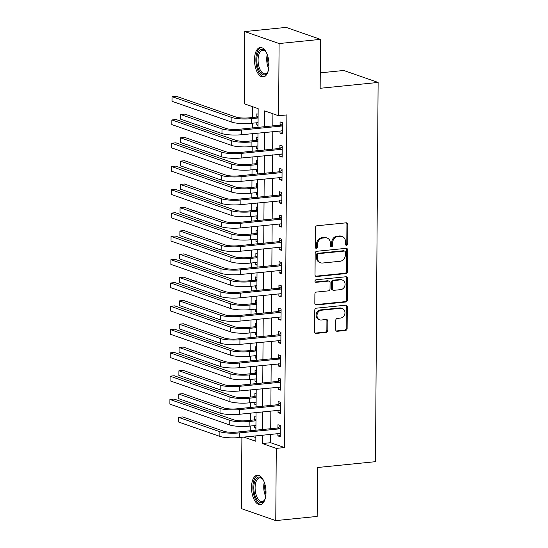 <?xml version="1.0" encoding="UTF-8"?>
<svg xmlns="http://www.w3.org/2000/svg" width="548" height="548" viewBox="0 0 548 548"><rect width="100%" height="100%" fill="white"/><g stroke="black" fill="none" stroke-linecap="round" stroke-linejoin="round"><path stroke-width="0.82" d="M346.576 245.312A1.302 1.117 109.2 0 0 347.72 243.915L347.857 224.481A1.863 1.596 109.2 0 0 346.247 222.817L316.991 225.762A1.863 1.596 109.2 0 0 315.353 227.756L315.216 247.189A1.302 1.117 109.2 0 0 317.491 246.963L317.504 244.442A5.966 5.103 109.2 0 1 322.751 238.065L325.19 237.825A5.966 5.103 109.2 0 1 327.108 238.044A5.966 5.103 109.2 0 1 330.348 243.154L330.328 245.668A1.302 1.117 109.2 0 0 332.609 245.436L332.622 242.922A5.966 5.103 109.2 0 1 337.869 236.544L340.301 236.298A5.966 5.103 109.2 0 1 342.226 236.524A5.966 5.103 109.2 0 1 345.466 241.627L345.446 244.141A1.302 1.117 109.2 0 0 346.576 245.312M345.733 244.977A1.302 1.117 109.2 0 0 346.795 243.593L346.932 224.159A1.863 1.596 109.2 0 0 346.35 222.81M315.504 248.018A1.302 1.117 109.2 0 0 316.559 246.634L316.58 244.12L317.504 244.442M330.622 246.497A1.302 1.117 109.2 0 0 331.677 245.114L331.698 242.6L332.622 242.922M251.511 487.405A14.81 7.131 84.2 0 1 257.272 475.191A14.81 7.131 84.2 0 1 265.999 492.447A14.81 7.131 84.2 0 1 260.238 504.66A14.81 7.131 84.2 0 1 251.511 487.405M254.498 59.725A14.81 7.131 84.2 0 1 260.259 47.512A14.81 7.131 84.2 0 1 268.986 64.767A14.81 7.131 84.2 0 1 263.225 76.98A14.81 7.131 84.2 0 1 254.498 59.725M335.671 329.622A1.863 1.596 109.2 0 0 337.287 331.287L345.493 330.465A1.863 1.596 109.2 0 0 347.131 328.471L347.281 306.887A1.863 1.596 109.2 0 0 345.672 305.215L316.415 308.168A1.863 1.596 109.2 0 0 314.778 310.161L314.627 331.746A1.863 1.596 109.2 0 0 316.237 333.41L326.149 332.41A1.863 1.596 109.2 0 0 327.793 330.417L327.855 321.176A1.863 1.596 109.2 0 0 326.245 319.511L321.327 320.011A4.987 4.268 109.2 0 1 319.717 319.827A4.987 4.268 109.2 0 1 317.093 314.627A4.987 4.268 109.2 0 1 321.395 310.223L340.657 308.284A4.987 4.268 109.2 0 1 342.26 308.469A4.987 4.268 109.2 0 1 344.884 313.668A4.987 4.268 109.2 0 1 340.589 318.066L337.376 318.395A1.863 1.596 109.2 0 0 335.739 320.388L335.671 329.622M258.026 127.369L258.156 108.634L244.223 103.784L244.73 31.572L286.131 27.4L320.498 39.367L320.155 88.283L378.113 82.447L375.469 461.676L317.511 467.513L317.169 516.428L275.767 520.6L241.401 508.633L241.894 437.297M320.498 39.367L279.096 43.539L278.596 115.751L264.663 110.895L264.554 126.711M270.678 434.4L270.616 442.702L284.549 447.552L286.871 114.916L278.596 115.751M284.549 447.552L276.274 448.387L275.767 520.6M345.891 273.575A1.863 1.596 109.2 0 0 347.528 271.582L347.679 249.998A1.863 1.596 109.2 0 0 346.069 248.333L316.812 251.279A1.863 1.596 109.2 0 0 315.175 253.272L315.025 274.856A1.863 1.596 109.2 0 0 316.634 276.521L345.891 273.575L344.966 273.253A1.863 1.596 109.2 0 0 346.603 271.26L346.754 249.676A1.863 1.596 109.2 0 0 346.172 248.326M347.48 278.439L347.329 300.023A1.863 1.596 109.2 0 1 345.692 302.017L316.436 304.962A1.863 1.596 109.2 0 1 314.826 303.297L314.888 294.064A1.863 1.596 109.2 0 1 316.525 292.07L328.389 290.872A1.863 1.596 109.2 0 0 330.026 288.878L330.074 282.754A1.863 1.596 109.2 0 0 328.458 281.09L316.107 282.33A1.302 1.117 109.2 0 1 316.121 279.768L345.87 276.774A1.863 1.596 109.2 0 1 347.48 278.439L346.555 278.117L346.405 299.701L347.329 300.023M272.918 113.772L272.829 125.876M272.788 131.575L272.671 149.172M272.63 154.872L272.507 172.462M272.466 178.169L272.342 195.759M272.301 201.459L272.178 219.049M272.137 224.755L272.02 242.346M271.979 248.045L271.856 265.643M271.815 271.342L271.692 288.933M271.65 294.639L271.527 312.23M271.493 317.929L271.37 335.52M271.329 341.226L271.205 358.817M271.164 364.516L271.041 382.114M271 387.813L270.876 405.404M270.842 411.11L270.719 428.7M280.014 130.849L279.994 133.068L282.316 133.876L282.398 122.697L280.076 121.889L280.055 124.93M279.85 154.146L279.836 156.365L282.158 157.173L282.234 145.987L279.912 145.179L279.891 148.22M279.686 177.436L279.672 179.655L281.994 180.463L282.069 169.284L279.747 168.476L279.727 171.517M279.521 200.732L279.507 202.952L281.83 203.76L281.912 192.581L279.59 191.773L279.562 194.807M279.364 224.029L279.343 226.242L281.665 227.057L281.747 215.871L279.425 215.063L279.405 218.104M279.199 247.319L279.185 249.539L281.508 250.347L281.583 239.168L279.261 238.359L279.24 241.401M279.035 270.616L279.021 272.836L281.343 273.644L281.419 262.458L279.096 261.649L279.076 264.691M278.87 293.906L278.857 296.126L281.179 296.934L281.261 285.755L278.939 284.946L278.918 287.988M278.713 317.203L278.692 319.422L281.021 320.231L281.097 309.051L278.774 308.243L278.754 311.278M278.548 340.5L278.535 342.712L280.857 343.521L280.932 332.341L278.61 331.533L278.589 334.575M278.384 363.79L278.37 366.009L280.692 366.818L280.768 355.638L278.446 354.83L278.425 357.871M278.226 387.087L278.206 389.306L280.528 390.114L280.61 378.928L278.288 378.12L278.268 381.161M278.062 410.377L278.048 412.596L280.371 413.404L280.446 402.225L278.124 401.417L278.103 404.458M277.898 433.674L277.884 435.893L280.206 436.701L280.281 425.522L277.959 424.714L277.939 427.748M252.477 106.654L252.402 117.512M252.361 123.211L252.333 127.937M252.292 133.644L252.238 140.802M252.203 146.508L252.169 151.234M252.128 156.934L252.08 164.099M252.039 169.798L252.005 174.531M251.964 180.23L251.916 187.389M251.875 193.095L251.84 197.821M251.806 203.527L251.751 210.685M251.71 216.385L251.683 221.118M251.642 226.817L251.594 233.982M251.553 239.681L251.518 244.408M251.477 250.114L251.429 257.272M251.388 262.978L251.354 267.705M251.313 273.404L251.265 280.569M251.224 286.268L251.19 291.002M251.155 296.701L251.1 303.859M251.059 309.565L251.032 314.292M250.991 319.998L250.943 327.156M250.902 332.855L250.868 337.589M250.826 343.288L250.779 350.446M250.737 356.152L250.703 360.879M250.662 366.585L250.614 373.743M250.573 379.449L250.539 384.175M250.505 389.875L250.45 397.04M250.415 402.739L250.381 407.472M250.34 413.171L250.292 420.33M250.251 426.036L250.217 430.762M252.142 436.27L255.861 437.564M258.122 114.244L256.854 113.799L256.834 116.84M256.793 122.766L256.772 124.985L258.04 125.424M257.957 137.534L256.69 137.096L256.67 140.137M256.628 146.056L256.615 148.275L257.882 148.72M257.793 160.831L256.526 160.393L256.505 163.427M256.464 169.353L256.45 171.572L257.718 172.01M257.629 184.128L256.361 183.683L256.341 186.724M256.3 192.649L256.286 194.862L257.553 195.307M257.471 207.418L256.204 206.98L256.183 210.021M256.142 215.939L256.122 218.159L257.389 218.597M257.307 230.715L256.039 230.27L256.019 233.311M255.978 239.236L255.964 241.456L257.231 241.894M257.142 254.005L255.875 253.566L255.854 256.608M255.813 262.526L255.8 264.746L257.067 265.191M256.985 277.302L255.717 276.863L255.69 279.898M255.649 285.823L255.635 288.043L256.902 288.481M256.82 300.599L255.553 300.153L255.532 303.195M255.491 309.12L255.471 311.333L256.738 311.778M256.656 323.889L255.389 323.45L255.368 326.492M255.327 332.41L255.313 334.629L256.58 335.068M256.491 347.185L255.224 346.74L255.204 349.782M255.163 355.707L255.149 357.926L256.416 358.365M256.334 370.475L255.067 370.037L255.039 373.078M254.998 378.997L254.984 381.216L256.252 381.661M256.169 393.772L254.902 393.334L254.882 396.368M254.841 402.294L254.82 404.513L256.087 404.951M256.005 417.069L254.738 416.624L254.717 419.665M254.676 425.591L254.662 427.803L255.93 428.248M378.113 82.447L343.747 70.48L320.265 72.843M244.73 31.572L279.096 43.539M243.86 437.105L255.834 441.27L255.875 435.893M255.916 430.187L256.039 412.596M256.074 406.897L256.197 389.306M256.238 383.6L256.361 366.009M256.402 360.31L256.526 342.719M256.567 337.013L256.69 319.422M256.724 313.716L256.848 296.126M256.889 290.426L257.012 272.836M257.053 267.129L257.176 249.539M257.218 243.839L257.341 226.249M257.375 220.543L257.498 202.952M257.539 197.253L257.663 179.655M257.704 173.956L257.827 156.365M257.868 150.659L257.992 133.068M262.396 435.235L262.341 443.538L276.274 448.387M264.513 132.411L264.389 150.001M264.348 155.707L264.225 173.298M264.184 178.997L264.061 196.595M264.026 202.294L263.903 219.885M263.862 225.591L263.739 243.182M263.698 248.881L263.574 266.472M263.533 272.178L263.41 289.769M263.376 295.468L263.252 313.066M263.211 318.765L263.088 336.356M263.047 342.062L262.924 359.652M262.882 365.352L262.759 382.942M262.725 388.648L262.602 406.239M262.561 411.938L262.437 429.536M270.616 442.702L262.341 443.538M256.772 124.985L258.046 124.855M256.615 148.275L257.882 148.152M256.45 171.572L257.718 171.442M256.286 194.862L257.56 194.739M256.122 218.159L257.396 218.029M255.964 241.456L257.231 241.326M255.8 264.746L257.067 264.622M255.635 288.043L256.909 287.912M255.471 311.333L256.745 311.209M255.313 334.629L256.58 334.499M255.149 357.926L256.416 357.796M254.984 381.216L256.259 381.093M254.82 404.513L256.094 404.383M254.662 427.803L255.93 427.68M279.994 133.068L282.323 132.835M279.836 156.365L282.165 156.125M279.672 179.655L282.001 179.422M279.507 202.952L281.836 202.719M279.343 226.242L281.679 226.009M279.185 249.539L281.514 249.306M279.021 272.836L281.35 272.596M278.857 296.126L281.186 295.893M278.692 319.422L281.028 319.189M278.535 342.712L280.864 342.479M278.37 366.009L280.699 365.776M278.206 389.306L280.535 389.066M278.048 412.596L280.377 412.363M277.884 435.893L280.213 435.66M342.226 236.524L341.294 236.195A5.966 5.103 109.2 0 0 339.376 235.976L340.301 236.298M331.698 242.6A5.966 5.103 109.2 0 1 336.938 236.222L339.376 235.976M327.108 238.044L326.176 237.722A5.966 5.103 109.2 0 0 324.258 237.496L325.19 237.825M316.58 244.12A5.966 5.103 109.2 0 1 321.82 237.743L324.258 237.496M315.6 276.206A1.863 1.596 109.2 0 0 315.703 276.199L344.966 273.253M345.391 252.238A1.302 1.117 109.2 0 0 344.26 251.073L318.58 253.656A1.302 1.117 109.2 0 0 317.436 255.053L317.415 257.704A5.966 5.103 109.2 0 0 320.655 262.814A5.966 5.103 109.2 0 0 322.573 263.033L340.13 261.266A5.966 5.103 109.2 0 0 345.37 254.889L345.391 252.238M344.685 251.121L343.754 250.799A1.302 1.117 109.2 0 0 343.336 250.751L344.26 251.073M320.655 262.814L319.724 262.492A5.966 5.103 109.2 0 1 316.484 257.382L316.504 254.731A1.302 1.117 109.2 0 1 317.648 253.334L343.336 250.751M315.401 304.647A1.863 1.596 109.2 0 0 315.504 304.64L344.767 301.695A1.863 1.596 109.2 0 0 346.405 299.701M329.06 281.158L328.129 280.836A1.863 1.596 109.2 0 0 327.533 280.761L315.271 282.001M340.705 289.632A4.987 4.268 109.2 0 0 345 285.234A4.987 4.268 109.2 0 0 342.377 280.035A4.987 4.268 109.2 0 0 340.774 279.85L333.985 280.528A1.863 1.596 109.2 0 0 332.348 282.521L332.307 288.652A1.863 1.596 109.2 0 0 333.917 290.317L340.705 289.632M342.377 280.035L341.445 279.706A4.987 4.268 109.2 0 0 339.842 279.521L340.774 279.85M333.314 290.248L332.389 289.926A1.863 1.596 109.2 0 1 331.376 288.33L331.417 282.199A1.863 1.596 109.2 0 1 333.054 280.206L339.842 279.521M346.555 278.117A1.863 1.596 109.2 0 0 345.973 276.767M342.26 308.469L341.329 308.147A4.987 4.268 109.2 0 0 339.726 307.962L340.657 308.284M319.717 319.827L318.792 319.498A4.987 4.268 109.2 0 1 316.169 314.299A4.987 4.268 109.2 0 1 320.464 309.901L339.726 307.962M315.203 333.088A1.863 1.596 109.2 0 0 315.306 333.088L325.224 332.088A1.863 1.596 109.2 0 0 326.861 330.095L326.923 320.854A1.863 1.596 109.2 0 0 326.348 319.505M336.253 330.971A1.863 1.596 109.2 0 0 336.356 330.965L344.569 330.136A1.863 1.596 109.2 0 0 346.206 328.142L346.357 306.558A1.863 1.596 109.2 0 0 345.774 305.209M258.094 117.724L256.341 117.114L248.963 117.854A9.494 1.815 -179.6 0 1 236.037 117.073L176.175 96.229L172.031 96.64L231.9 117.491A14.241 2.726 0.4 0 0 251.285 118.663L258.094 117.978M256.341 117.114L258.108 116.135M172.031 96.64L172.004 101.305L231.866 122.149A14.241 2.726 0.4 0 0 251.251 123.321L258.06 122.636M282.378 125.739L281.884 126.006L279.562 125.197L239.065 129.28A9.494 1.815 -179.6 0 1 226.146 128.492L184.854 114.114L180.717 114.532L222.002 128.91A14.241 2.726 0.4 0 0 241.387 130.088L281.884 126.006M180.717 114.532L180.682 119.19L221.967 133.568A14.241 2.726 0.4 0 0 241.36 134.746L282.343 130.835M279.562 125.197L282.391 123.636M282.343 130.856L281.823 130.671M257.93 141.014L256.183 140.404L248.799 141.151A9.494 1.815 -179.6 0 1 235.88 140.363L176.011 119.519L171.873 119.937L231.736 140.781A14.241 2.726 0.4 0 0 251.121 141.959L257.93 141.274M256.183 140.404L257.944 139.432M171.873 119.937L171.839 124.595L231.708 145.439A14.241 2.726 0.4 0 0 251.094 146.617L257.896 145.932M257.772 164.311L256.019 163.701L248.641 164.441A9.494 1.815 -179.6 0 1 235.715 163.66L175.846 142.816L171.709 143.234L231.578 164.078A14.241 2.726 0.4 0 0 250.963 165.249L257.766 164.564M256.019 163.701L257.779 162.722M171.709 143.234L171.675 147.892L231.544 168.736A14.241 2.726 0.4 0 0 250.929 169.907L257.738 169.222M257.608 187.601L255.854 186.991L248.477 187.738A9.494 1.815 -179.6 0 1 235.551 186.957L175.682 166.106L171.545 166.524L231.414 187.368A14.241 2.726 0.4 0 0 250.799 188.546L257.608 187.861M255.854 186.991L257.622 186.019M171.545 166.524L171.51 171.182L231.379 192.033A14.241 2.726 0.4 0 0 250.765 193.204L257.574 192.519M282.213 149.029L281.727 149.303L279.405 148.494L238.907 152.57A9.494 1.815 -179.6 0 1 225.982 151.789L184.69 137.411L180.552 137.829L221.837 152.207A14.241 2.726 0.4 0 0 241.23 153.378L281.727 149.303M180.552 137.829L180.518 142.487L221.81 156.865A14.241 2.726 0.4 0 0 241.195 158.036L282.179 154.132M279.405 148.494L282.227 146.926M282.179 154.146L281.658 153.961M282.049 172.325L281.562 172.593L279.24 171.784L238.743 175.867A9.494 1.815 -179.6 0 1 225.817 175.079L184.525 160.708L180.388 161.119L221.68 175.497A14.241 2.726 0.4 0 0 241.065 176.675L281.562 172.593M180.388 161.119L180.354 165.784L221.645 180.155A14.241 2.726 0.4 0 0 241.031 181.333L282.014 177.429M279.24 171.784L282.062 170.223M282.014 177.442L281.494 177.257M281.891 195.615L281.398 195.889L279.076 195.081L238.579 199.157A9.494 1.815 -179.6 0 1 225.653 198.376L184.368 183.998L180.224 184.416L221.515 198.794A14.241 2.726 0.4 0 0 240.901 199.965L281.398 195.889M180.224 184.416L180.196 189.074L221.481 203.452A14.241 2.726 0.4 0 0 240.867 204.623L281.85 200.719M279.076 195.081L281.905 193.513M281.85 200.732L281.329 200.547M257.444 210.898L255.69 210.288L248.313 211.028A9.494 1.815 -179.6 0 1 235.387 210.247L175.524 189.403L171.38 189.82L231.249 210.665A14.241 2.726 0.4 0 0 250.635 211.843L257.444 211.151M255.69 210.288L257.457 209.309M171.38 189.82L171.353 194.478L231.215 215.323A14.241 2.726 0.4 0 0 250.6 216.501L257.409 215.816M281.727 218.912L281.24 219.179L278.911 218.371L238.414 222.454A9.494 1.815 -179.6 0 1 225.495 221.673L184.203 207.295L180.066 207.713L221.351 222.084A14.241 2.726 0.4 0 0 240.736 223.262L281.24 219.179M180.066 207.713L180.032 212.371L221.324 226.749A14.241 2.726 0.4 0 0 240.709 227.92L281.172 223.844M278.911 218.371L281.741 216.809M268.13 71.178A12.816 6.172 84.2 0 1 267.513 72.432A12.816 6.172 84.2 0 1 259.855 71.911A12.816 6.172 84.2 0 1 257.437 54.752A12.816 6.172 84.2 0 1 265.362 51.115A12.816 6.172 84.2 0 1 266.218 52.218M265.698 51.505A11.864 5.713 -95.8 0 0 262.704 50.224A11.864 5.713 -95.8 0 0 258.17 58.273A11.864 5.713 -95.8 0 0 260.923 71.103A11.864 5.713 -95.8 0 0 265.081 73.836A11.864 5.713 -95.8 0 0 267.76 71.98M261.177 47.539A14.714 7.083 -95.8 0 0 255.937 57.869A14.714 7.083 -95.8 0 0 259.382 73.364A14.714 7.083 -95.8 0 0 264.115 76.768M265.143 498.858A12.816 6.172 84.2 0 1 264.526 500.112A12.816 6.172 84.2 0 1 257.649 500.632A12.816 6.172 84.2 0 1 253.813 487.61A12.816 6.172 84.2 0 1 262.376 478.794A12.816 6.172 84.2 0 1 263.232 479.897M262.711 479.185A11.864 5.713 -95.8 0 0 259.718 477.897A11.864 5.713 -95.8 0 0 255.101 487.686A11.864 5.713 -95.8 0 0 262.095 501.516A11.864 5.713 -95.8 0 0 264.773 499.66M258.19 475.219A14.714 7.083 -95.8 0 0 252.881 487.282A14.714 7.083 -95.8 0 0 261.136 504.448M257.279 234.195L255.532 233.585L248.148 234.325A9.494 1.815 -179.6 0 1 235.229 233.544L175.36 212.699L171.223 213.11L231.085 233.962A14.241 2.726 0.4 0 0 250.47 235.133L257.279 234.448M255.532 233.585L257.293 232.605M171.223 213.11L171.188 217.775L231.057 238.62A14.241 2.726 0.4 0 0 250.443 239.791L257.245 239.106M257.122 257.485L255.368 256.875L247.991 257.622A9.494 1.815 -179.6 0 1 235.065 256.834L175.196 235.989L171.058 236.407L230.927 257.252A14.241 2.726 0.4 0 0 250.313 258.43L257.115 257.745M255.368 256.875L257.128 255.902M171.058 236.407L171.024 241.065L230.893 261.91A14.241 2.726 0.4 0 0 250.278 263.088L257.087 262.403M256.957 280.781L255.204 280.172L247.826 280.912A9.494 1.815 -179.6 0 1 234.9 280.131L175.031 259.286L170.894 259.704L230.763 280.549A14.241 2.726 0.4 0 0 250.148 281.72L256.957 281.035M255.204 280.172L256.971 279.192M170.894 259.704L170.86 264.362L230.729 285.207A14.241 2.726 0.4 0 0 250.114 286.378L256.923 285.693M256.793 304.072L255.039 303.462L247.662 304.209A9.494 1.815 -179.6 0 1 234.736 303.428L174.874 282.576L170.729 282.994L230.598 303.839A14.241 2.726 0.4 0 0 249.984 305.017L256.793 304.332M255.039 303.462L256.807 302.489M170.729 282.994L170.702 287.652L230.564 308.503A14.241 2.726 0.4 0 0 249.95 309.675L256.759 308.99M256.628 327.368L254.882 326.759L247.497 327.499A9.494 1.815 -179.6 0 1 234.578 326.718L174.709 305.873L170.572 306.291L230.434 327.135A14.241 2.726 0.4 0 0 249.82 328.314L256.628 327.622M254.882 326.759L256.642 325.779M170.572 306.291L170.538 310.949L230.407 331.793A14.241 2.726 0.4 0 0 249.792 332.972L256.594 332.287M281.562 242.209L281.076 242.476L278.754 241.668L238.257 245.744A9.494 1.815 -179.6 0 1 225.331 244.963L184.039 230.585L179.902 231.003L221.193 245.381A14.241 2.726 0.4 0 0 240.579 246.559L281.076 242.476M179.902 231.003L179.867 235.661L221.159 250.039A14.241 2.726 0.4 0 0 240.545 251.217L281.008 247.141M278.754 241.668L281.576 240.106M281.398 265.499L280.912 265.773L278.589 264.965L238.092 269.041A9.494 1.815 -179.6 0 1 225.166 268.26L183.881 253.882L179.737 254.299L221.029 268.678A14.241 2.726 0.4 0 0 240.414 269.849L280.912 265.773M179.737 254.299L179.703 258.957L220.995 273.336A14.241 2.726 0.4 0 0 240.38 274.507L280.843 270.431M278.589 264.965L281.412 263.396M281.24 288.796L280.747 289.063L278.425 288.255L237.928 292.337A9.494 1.815 -179.6 0 1 225.002 291.55L183.717 277.178L179.573 277.589L220.865 291.968A14.241 2.726 0.4 0 0 240.25 293.146L280.747 289.063M179.573 277.589L179.545 282.254L220.83 296.626A14.241 2.726 0.4 0 0 240.216 297.804L280.679 293.728M278.425 288.255L281.254 286.693M281.076 312.086L280.59 312.36L278.268 311.552L237.764 315.627A9.494 1.815 -179.6 0 1 224.844 314.847L183.553 300.468L179.415 300.886L220.7 315.264A14.241 2.726 0.4 0 0 240.086 316.436L280.59 312.36M179.415 300.886L179.381 305.544L220.673 319.922A14.241 2.726 0.4 0 0 240.058 321.094L280.521 317.018M278.268 311.552L281.09 309.983M280.912 335.383L280.425 335.65L278.103 334.842L237.606 338.924A9.494 1.815 -179.6 0 1 224.68 338.143L183.388 323.765L179.251 324.183L220.543 338.554A14.241 2.726 0.4 0 0 239.928 339.733L280.425 335.65M179.251 324.183L179.217 328.841L220.508 343.219A14.241 2.726 0.4 0 0 239.894 344.391L280.877 340.486M278.103 334.842L280.925 333.28M280.877 340.5L280.357 340.315M256.471 350.665L254.717 350.056L247.34 350.795A9.494 1.815 -179.6 0 1 234.414 350.014L174.545 329.17L170.407 329.581L230.276 350.432A14.241 2.726 0.4 0 0 249.662 351.604L256.464 350.919M254.717 350.056L256.478 349.076M170.407 329.581L170.373 334.246L230.242 355.09A14.241 2.726 0.4 0 0 249.628 356.262L256.437 355.577M280.747 358.68L280.261 358.947L277.939 358.139L237.442 362.214A9.494 1.815 -179.6 0 1 224.516 361.433L183.231 347.055L179.086 347.473L220.378 361.851A14.241 2.726 0.4 0 0 239.764 363.029L280.261 358.947M179.086 347.473L179.052 352.131L220.344 366.509A14.241 2.726 0.4 0 0 239.729 367.687L280.713 363.776M277.939 358.139L280.761 356.577M280.713 363.797L280.192 363.612M256.306 373.955L254.553 373.346L247.175 374.092A9.494 1.815 -179.6 0 1 234.249 373.304L174.38 352.46L170.243 352.878L230.112 373.722A14.241 2.726 0.4 0 0 249.498 374.901L256.306 374.216M254.553 373.346L256.32 372.373M170.243 352.878L170.209 357.536L230.078 378.38A14.241 2.726 0.4 0 0 249.463 379.559L256.272 378.874M280.59 381.97L280.096 382.244L277.774 381.435L237.277 385.511A9.494 1.815 -179.6 0 1 224.351 384.73L183.066 370.352L178.922 370.77L220.214 385.148A14.241 2.726 0.4 0 0 239.599 386.319L280.096 382.244M178.922 370.77L178.895 375.428L220.18 389.806A14.241 2.726 0.4 0 0 239.565 390.977L280.549 387.073M277.774 381.435L280.603 379.867M280.549 387.087L280.028 386.902M256.142 397.252L254.388 396.642L247.011 397.382A9.494 1.815 -179.6 0 1 234.085 396.601L174.223 375.757L170.079 376.175L229.948 397.019A14.241 2.726 0.4 0 0 249.333 398.19L256.142 397.505M254.388 396.642L256.156 395.663M170.079 376.175L170.051 380.833L229.913 401.677A14.241 2.726 0.4 0 0 249.299 402.849L256.108 402.164M280.425 405.267L279.939 405.534L277.617 404.725L237.113 408.808A9.494 1.815 -179.6 0 1 224.194 408.02L182.902 393.649L178.764 394.06L220.049 408.438A14.241 2.726 0.4 0 0 239.435 409.616L279.939 405.534M178.764 394.06L178.73 398.725L220.022 413.096A14.241 2.726 0.4 0 0 239.408 414.274L279.87 410.199M277.617 404.725L280.439 403.164M255.985 420.542L254.231 419.932L246.847 420.679A9.494 1.815 -179.6 0 1 233.928 419.898L174.059 399.047L169.921 399.465L229.783 420.309A14.241 2.726 0.4 0 0 249.169 421.487L255.978 420.802M254.231 419.932L255.991 418.96M169.921 399.465L169.887 404.123L229.756 424.974A14.241 2.726 0.4 0 0 249.141 426.145L255.95 425.46M280.261 428.557L279.775 428.831L277.452 428.022L236.955 432.098A9.494 1.815 -179.6 0 1 224.029 431.317L182.737 416.939L178.6 417.357L219.892 431.735A14.241 2.726 0.4 0 0 239.277 432.906L279.775 428.831M178.6 417.357L178.566 422.015L219.858 436.393A14.241 2.726 0.4 0 0 239.243 437.564L279.706 433.489M277.452 428.022L280.275 426.454M346.795 243.593L347.72 243.915M316.559 246.634L317.491 246.963M331.677 245.114L332.609 245.436M336.938 236.222L337.869 236.544M321.82 237.743L322.751 238.065M346.932 224.159L347.857 224.481M315.703 276.199L316.634 276.521M346.754 249.676L347.679 249.998M346.603 271.26L347.528 271.582M317.648 253.334L318.58 253.656M316.504 254.731L317.436 255.053M316.484 257.382L317.415 257.704M344.767 301.695L345.692 302.017M315.504 304.64L316.436 304.962M327.533 280.761L328.458 281.09M315.326 282.062L316.107 282.33M333.054 280.206L333.985 280.528M331.417 282.199L332.348 282.521M331.376 288.33L332.307 288.652M320.464 309.901L321.395 310.223M326.923 320.854L327.855 321.176M326.861 330.095L327.793 330.417M325.224 332.088L326.149 332.41M315.306 333.088L316.237 333.41M346.357 306.558L347.281 306.887M346.206 328.142L347.131 328.471M344.569 330.136L345.493 330.465M336.356 330.965L337.287 331.287M251.285 118.663L251.251 123.321M231.9 117.491L231.866 122.149M241.387 130.088L241.36 134.746M222.002 128.91L221.967 133.568M251.121 141.959L251.094 146.617M231.736 140.781L231.708 145.439M250.963 165.249L250.929 169.907M231.578 164.078L231.544 168.736M250.799 188.546L250.765 193.204M231.414 187.368L231.379 192.033M241.23 153.378L241.195 158.036M221.837 152.207L221.81 156.865M241.065 176.675L241.031 181.333M221.68 175.497L221.645 180.155M240.901 199.965L240.867 204.623M221.515 198.794L221.481 203.452M250.635 211.843L250.6 216.501M231.249 210.665L231.215 215.323M240.736 223.262L240.709 227.92M221.351 222.084L221.324 226.749M268.678 68.678A11.864 5.713 84.2 0 1 267.253 54.56M267.904 56.54A11.481 5.521 -95.8 0 0 268.917 66.609M265.691 496.358A11.864 5.713 84.2 0 1 263.732 486.816A11.864 5.713 84.2 0 1 264.273 482.24M264.917 484.22A11.481 5.521 -95.8 0 0 264.739 486.802A11.481 5.521 -95.8 0 0 265.931 494.289M250.47 235.133L250.443 239.791M231.085 233.962L231.057 238.62M250.313 258.43L250.278 263.088M230.927 257.252L230.893 261.91M250.148 281.72L250.114 286.378M230.763 280.549L230.729 285.207M249.984 305.017L249.95 309.675M230.598 303.839L230.564 308.503M249.82 328.314L249.792 332.972M230.434 327.135L230.407 331.793M240.579 246.559L240.545 251.217M221.193 245.381L221.159 250.039M240.414 269.849L240.38 274.507M221.029 268.678L220.995 273.336M240.25 293.146L240.216 297.804M220.865 291.968L220.83 296.626M240.086 316.436L240.058 321.094M220.7 315.264L220.673 319.922M239.928 339.733L239.894 344.391M220.543 338.554L220.508 343.219M249.662 351.604L249.628 356.262M230.276 350.432L230.242 355.09M239.764 363.029L239.729 367.687M220.378 361.851L220.344 366.509M249.498 374.901L249.463 379.559M230.112 373.722L230.078 378.38M239.599 386.319L239.565 390.977M220.214 385.148L220.18 389.806M249.333 398.19L249.299 402.849M229.948 397.019L229.913 401.677M239.435 409.616L239.408 414.274M220.049 408.438L220.022 413.096M249.169 421.487L249.141 426.145M229.783 420.309L229.756 424.974M239.277 432.906L239.243 437.564M219.892 431.735L219.858 436.393"/></g></svg>
